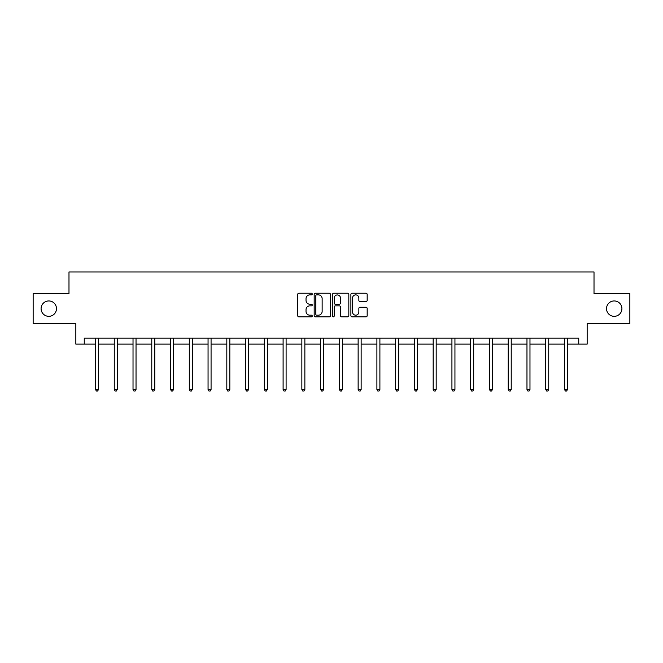 <?xml version="1.0" encoding="UTF-8"?>
<svg xmlns="http://www.w3.org/2000/svg" width="663" height="663" viewBox="0 0 663 663"><rect width="100%" height="100%" fill="white"/><g stroke="black" fill="none" stroke-linecap="round" stroke-linejoin="round"><path stroke-width="0.99" d="M312.256 294.057A0.829 0.829 0 0 0 311.436 293.228L298.889 293.228A1.177 1.177 0 0 0 297.712 294.405L297.712 315.654A1.177 1.177 0 0 0 298.889 316.839L311.436 316.839A0.829 0.829 0 0 0 312.256 316.011A0.829 0.829 0 0 0 311.436 315.182L309.812 315.182A3.779 3.779 0 0 1 306.033 311.403L306.033 309.638A3.779 3.779 0 0 1 309.812 305.858L311.436 305.858A0.829 0.829 0 0 0 312.256 305.03A0.829 0.829 0 0 0 311.436 304.209L309.812 304.209A3.779 3.779 0 0 1 306.033 300.43L306.033 298.657A3.779 3.779 0 0 1 309.812 294.878L311.436 294.878A0.829 0.829 0 0 0 312.256 294.057M606.521 308.643A7.699 7.699 0 0 0 614.22 316.334A7.699 7.699 0 0 0 621.911 308.643A7.699 7.699 0 0 0 614.22 300.944A7.699 7.699 0 0 0 606.521 308.643M41.089 308.643A7.699 7.699 0 0 0 48.78 316.334A7.699 7.699 0 0 0 56.479 308.643A7.699 7.699 0 0 0 48.78 300.944A7.699 7.699 0 0 0 41.089 308.643M365.993 301.549A1.177 1.177 0 0 0 367.178 300.372L367.178 294.405A1.177 1.177 0 0 0 365.993 293.228L352.07 293.228A1.177 1.177 0 0 0 350.884 294.405L350.884 315.654A1.177 1.177 0 0 0 352.07 316.839L365.993 316.839A1.177 1.177 0 0 0 367.178 315.654L367.178 308.452A1.177 1.177 0 0 0 365.993 307.276L360.034 307.276A1.177 1.177 0 0 0 358.857 308.452L358.857 312.024A3.158 3.158 0 0 1 355.7 315.182A3.158 3.158 0 0 1 352.542 312.024L352.542 298.035A3.158 3.158 0 0 1 355.7 294.878A3.158 3.158 0 0 1 358.857 298.035L358.857 300.372A1.177 1.177 0 0 0 360.034 301.549L365.993 301.549M84.259 344.114L84.259 338.105L578.741 338.105L578.741 344.114L587.161 344.114L587.161 323.668L629.85 323.668L629.85 293.61L594.015 293.61L594.015 271.963L68.985 271.963L68.985 293.61L33.15 293.61L33.15 323.668L75.839 323.668L75.839 344.114L95.505 344.114M330.464 294.405A1.177 1.177 0 0 0 329.287 293.228L315.356 293.228A1.177 1.177 0 0 0 314.179 294.405L314.179 315.654A1.177 1.177 0 0 0 315.356 316.839L329.287 316.839A1.177 1.177 0 0 0 330.464 315.654L330.464 294.405M333.713 293.228L347.644 293.228A1.177 1.177 0 0 1 348.821 294.405L348.821 315.654A1.177 1.177 0 0 1 347.644 316.839L341.677 316.839A1.177 1.177 0 0 1 340.5 315.654L340.5 307.035A1.177 1.177 0 0 0 339.323 305.858L335.362 305.858A1.177 1.177 0 0 0 334.185 307.035L334.185 316.011A0.829 0.829 0 0 1 333.356 316.839A0.829 0.829 0 0 1 332.536 316.011L332.536 294.405A1.177 1.177 0 0 1 333.713 293.228M98.505 344.114L114.26 344.114M117.268 344.114L133.023 344.114M136.031 344.114L151.777 344.114M154.786 344.114L170.54 344.114M173.549 344.114L189.303 344.114M192.303 344.114L208.058 344.114M211.066 344.114L226.821 344.114M229.829 344.114L245.575 344.114M248.584 344.114L264.338 344.114M267.346 344.114L283.101 344.114M286.101 344.114L301.856 344.114M304.864 344.114L320.619 344.114M323.627 344.114L339.373 344.114M342.381 344.114L358.136 344.114M361.144 344.114L376.899 344.114M379.899 344.114L395.654 344.114M398.662 344.114L414.416 344.114M417.425 344.114L433.171 344.114M436.179 344.114L451.934 344.114M454.942 344.114L470.697 344.114M473.697 344.114L489.451 344.114M492.46 344.114L508.214 344.114M511.223 344.114L526.969 344.114M529.977 344.114L545.732 344.114M548.74 344.114L564.495 344.114M567.495 344.114L578.741 344.114M316.657 294.878A0.829 0.829 0 0 0 315.828 295.706L315.828 314.353A0.829 0.829 0 0 0 316.657 315.182L318.364 315.182A3.779 3.779 0 0 0 322.143 311.403L322.143 298.657A3.779 3.779 0 0 0 318.364 294.878L316.657 294.878M340.5 298.101A3.158 3.158 0 0 0 337.343 294.944A3.158 3.158 0 0 0 334.185 298.101L334.185 303.024A1.177 1.177 0 0 0 335.362 304.209L339.323 304.209A1.177 1.177 0 0 0 340.5 303.024L340.5 298.101M98.663 338.105L98.596 338.279A1.202 1.202 0 0 0 98.505 338.727L98.505 389.471L95.505 389.471L95.505 338.727A1.202 1.202 0 0 0 95.414 338.279L95.348 338.105M98.505 389.471L97.61 391.037L96.4 391.037L95.505 389.471M117.426 338.105L117.351 338.279A1.202 1.202 0 0 0 117.268 338.727L117.268 389.471L114.26 389.471L114.26 338.727A1.202 1.202 0 0 0 114.177 338.279L114.102 338.105M117.268 389.471L116.365 391.037L115.163 391.037L114.26 389.471M136.188 338.105L136.114 338.279A1.202 1.202 0 0 0 136.031 338.727L136.031 389.471L133.023 389.471L133.023 338.727A1.202 1.202 0 0 0 132.931 338.279L132.865 338.105M136.031 389.471L135.128 391.037L133.926 391.037L133.023 389.471M154.943 338.105L154.877 338.279A1.202 1.202 0 0 0 154.786 338.727L154.786 389.471L151.777 389.471L151.777 338.727A1.202 1.202 0 0 0 151.694 338.279L151.62 338.105M154.786 389.471L153.882 391.037L152.681 391.037L151.777 389.471M173.706 338.105L173.631 338.279A1.202 1.202 0 0 0 173.549 338.727L173.549 389.471L170.54 389.471L170.54 338.727A1.202 1.202 0 0 0 170.457 338.279L170.383 338.105M173.549 389.471L172.645 391.037L171.444 391.037L170.54 389.471M192.461 338.105L192.394 338.279A1.202 1.202 0 0 0 192.303 338.727L192.303 389.471L189.303 389.471L189.303 338.727A1.202 1.202 0 0 0 189.212 338.279L189.146 338.105M192.303 389.471L191.408 391.037L190.198 391.037L189.303 389.471M211.224 338.105L211.149 338.279A1.202 1.202 0 0 0 211.066 338.727L211.066 389.471L208.058 389.471L208.058 338.727A1.202 1.202 0 0 0 207.975 338.279L207.9 338.105M211.066 389.471L210.163 391.037L208.961 391.037L208.058 389.471M229.986 338.105L229.912 338.279A1.202 1.202 0 0 0 229.829 338.727L229.829 389.471L226.821 389.471L226.821 338.727A1.202 1.202 0 0 0 226.729 338.279L226.663 338.105M229.829 389.471L228.926 391.037L227.724 391.037L226.821 389.471M248.741 338.105L248.675 338.279A1.202 1.202 0 0 0 248.584 338.727L248.584 389.471L245.575 389.471L245.575 338.727A1.202 1.202 0 0 0 245.492 338.279L245.418 338.105M248.584 389.471L247.68 391.037L246.479 391.037L245.575 389.471M267.504 338.105L267.429 338.279A1.202 1.202 0 0 0 267.346 338.727L267.346 389.471L264.338 389.471L264.338 338.727A1.202 1.202 0 0 0 264.255 338.279L264.181 338.105M267.346 389.471L266.443 391.037L265.241 391.037L264.338 389.471M286.259 338.105L286.192 338.279A1.202 1.202 0 0 0 286.101 338.727L286.101 389.471L283.101 389.471L283.101 338.727A1.202 1.202 0 0 0 283.01 338.279L282.944 338.105M286.101 389.471L285.206 391.037L283.996 391.037L283.101 389.471M305.021 338.105L304.947 338.279A1.202 1.202 0 0 0 304.864 338.727L304.864 389.471L301.856 389.471L301.856 338.727A1.202 1.202 0 0 0 301.773 338.279L301.698 338.105M304.864 389.471L303.961 391.037L302.759 391.037L301.856 389.471M323.784 338.105L323.71 338.279A1.202 1.202 0 0 0 323.627 338.727L323.627 389.471L320.619 389.471L320.619 338.727A1.202 1.202 0 0 0 320.527 338.279L320.461 338.105M323.627 389.471L322.724 391.037L321.522 391.037L320.619 389.471M342.539 338.105L342.473 338.279A1.202 1.202 0 0 0 342.381 338.727L342.381 389.471L339.373 389.471L339.373 338.727A1.202 1.202 0 0 0 339.29 338.279L339.216 338.105M342.381 389.471L341.478 391.037L340.276 391.037L339.373 389.471M361.302 338.105L361.227 338.279A1.202 1.202 0 0 0 361.144 338.727L361.144 389.471L358.136 389.471L358.136 338.727A1.202 1.202 0 0 0 358.053 338.279L357.979 338.105M361.144 389.471L360.241 391.037L359.039 391.037L358.136 389.471M380.056 338.105L379.99 338.279A1.202 1.202 0 0 0 379.899 338.727L379.899 389.471L376.899 389.471L376.899 338.727A1.202 1.202 0 0 0 376.808 338.279L376.741 338.105M379.899 389.471L379.004 391.037L377.794 391.037L376.899 389.471M398.819 338.105L398.745 338.279A1.202 1.202 0 0 0 398.662 338.727L398.662 389.471L395.654 389.471L395.654 338.727A1.202 1.202 0 0 0 395.571 338.279L395.496 338.105M398.662 389.471L397.759 391.037L396.557 391.037L395.654 389.471M417.582 338.105L417.508 338.279A1.202 1.202 0 0 0 417.425 338.727L417.425 389.471L414.416 389.471L414.416 338.727A1.202 1.202 0 0 0 414.325 338.279L414.259 338.105M417.425 389.471L416.521 391.037L415.32 391.037L414.416 389.471M436.337 338.105L436.271 338.279A1.202 1.202 0 0 0 436.179 338.727L436.179 389.471L433.171 389.471L433.171 338.727A1.202 1.202 0 0 0 433.088 338.279L433.014 338.105M436.179 389.471L435.276 391.037L434.074 391.037L433.171 389.471M455.1 338.105L455.025 338.279A1.202 1.202 0 0 0 454.942 338.727L454.942 389.471L451.934 389.471L451.934 338.727A1.202 1.202 0 0 0 451.851 338.279L451.776 338.105M454.942 389.471L454.039 391.037L452.837 391.037L451.934 389.471M473.854 338.105L473.788 338.279A1.202 1.202 0 0 0 473.697 338.727L473.697 389.471L470.697 389.471L470.697 338.727A1.202 1.202 0 0 0 470.606 338.279L470.539 338.105M473.697 389.471L472.802 391.037L471.592 391.037L470.697 389.471M492.617 338.105L492.543 338.279A1.202 1.202 0 0 0 492.46 338.727L492.46 389.471L489.451 389.471L489.451 338.727A1.202 1.202 0 0 0 489.369 338.279L489.294 338.105M492.46 389.471L491.556 391.037L490.355 391.037L489.451 389.471M511.38 338.105L511.306 338.279A1.202 1.202 0 0 0 511.223 338.727L511.223 389.471L508.214 389.471L508.214 338.727A1.202 1.202 0 0 0 508.123 338.279L508.057 338.105M511.223 389.471L510.319 391.037L509.118 391.037L508.214 389.471M530.135 338.105L530.068 338.279A1.202 1.202 0 0 0 529.977 338.727L529.977 389.471L526.969 389.471L526.969 338.727A1.202 1.202 0 0 0 526.886 338.279L526.812 338.105M529.977 389.471L529.074 391.037L527.872 391.037L526.969 389.471M548.898 338.105L548.823 338.279A1.202 1.202 0 0 0 548.74 338.727L548.74 389.471L545.732 389.471L545.732 338.727A1.202 1.202 0 0 0 545.649 338.279L545.574 338.105M548.74 389.471L547.837 391.037L546.635 391.037L545.732 389.471M567.652 338.105L567.586 338.279A1.202 1.202 0 0 0 567.495 338.727L567.495 389.471L564.495 389.471L564.495 338.727A1.202 1.202 0 0 0 564.404 338.279L564.337 338.105M567.495 389.471L566.6 391.037L565.39 391.037L564.495 389.471"/></g></svg>
